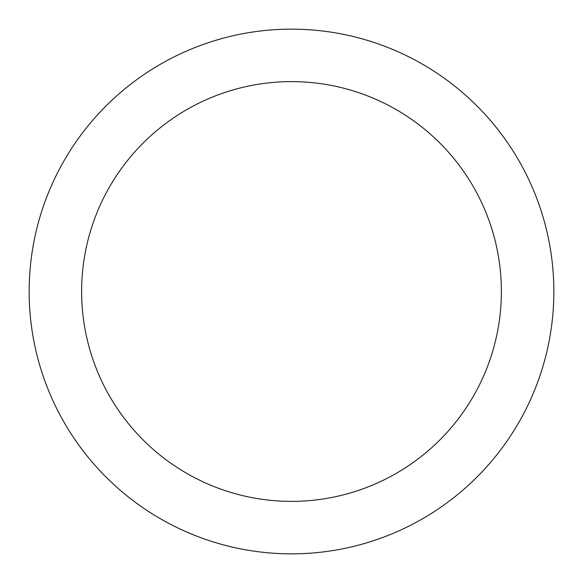 <?xml version="1.0" encoding="UTF-8"?>
<svg xmlns="http://www.w3.org/2000/svg" width="583" height="583" viewBox="0 0 583 583"><rect width="100%" height="100%" fill="white"/><g stroke="black" fill="none" stroke-linecap="round" stroke-linejoin="round"><path stroke-width="0.87" d="M501.38 291.5A209.88 209.88 0 0 0 291.5 81.62A209.88 209.88 0 0 0 81.62 291.5A209.88 209.88 0 0 0 291.5 501.38A209.88 209.88 0 0 0 501.38 291.5M29.15 291.5A262.35 262.35 0 0 1 291.5 29.15A262.35 262.35 0 0 1 553.85 291.5A262.35 262.35 0 0 1 291.5 553.85A262.35 262.35 0 0 1 29.15 291.5"/></g></svg>
